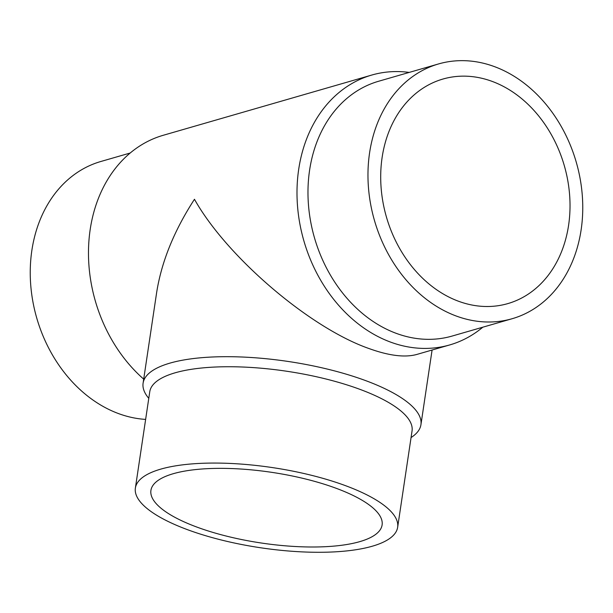 <?xml version="1.0" encoding="UTF-8"?>
<svg xmlns="http://www.w3.org/2000/svg" width="613" height="613" viewBox="0 0 613 613"><rect width="100%" height="100%" fill="white"/><g stroke="black" fill="none" stroke-linecap="round" stroke-linejoin="round"><path stroke-width="0.92" d="M145.633 419.399A132.6 105.022 -106.1 0 1 118.976 413.752A132.6 105.022 -106.1 0 1 30.65 284.018A132.6 105.022 -106.1 0 1 100.838 161.495L130.186 153.02M143.703 379.133A140.461 111.252 -106.1 0 1 88.992 239.989A140.461 111.252 -106.1 0 1 163.257 135.281L371.784 75.047A140.461 111.252 -106.1 0 1 409.216 72.418M482.814 327.196A140.461 111.252 -106.1 0 1 449.743 344.927A140.461 111.252 -106.1 0 1 390.994 342.261A140.461 111.252 -106.1 0 1 297.428 204.834A140.461 111.252 -106.1 0 1 371.784 75.047M411.062 437.559L411.545 437.238A140.461 42.925 -171.5 0 0 420.932 424.709A140.461 42.925 -171.5 0 0 364.39 380.152A140.461 42.925 -171.5 0 0 222.082 356.72A140.461 42.925 -171.5 0 0 143.097 383.186L156.614 292.753C161.434 261.943 174.054 230.787 194.467 199.271C226.672 256.801 309.925 327.97 369.11 348.582C389.056 355.762 404.948 357.724 416.786 354.452L449.743 344.927M512.161 318.714L452.172 336.047A132.6 105.022 -106.1 0 1 396.711 333.526A132.6 105.022 -106.1 0 1 308.385 203.792A132.6 105.022 -106.1 0 1 378.573 81.268L438.563 63.936A132.6 105.022 -106.1 0 1 494.024 66.465A132.6 105.022 -106.1 0 1 582.35 196.198A132.6 105.022 -106.1 0 1 512.161 318.714A132.6 105.022 -106.1 0 1 456.7 316.193A132.6 105.022 -106.1 0 1 368.375 186.459A132.6 105.022 -106.1 0 1 438.563 63.936M397.653 527.272L412.051 430.947A132.6 40.527 -171.5 0 0 358.674 388.887A132.6 40.527 -171.5 0 0 224.327 366.766A132.6 40.527 -171.5 0 0 149.764 391.753L135.373 488.078A132.6 40.527 -171.5 0 0 188.743 530.138A132.6 40.527 -171.5 0 0 323.089 552.259A132.6 40.527 -171.5 0 0 397.653 527.272A132.6 40.527 -171.5 0 0 344.276 485.212A132.6 40.527 -171.5 0 0 209.937 463.091A132.6 40.527 -171.5 0 0 135.373 488.078M143.097 383.186A140.461 42.925 -171.5 0 0 148.415 397.914L148.775 398.358M382.137 157.349A116.876 92.571 -106.1 0 1 442.923 79.046A116.876 92.571 -106.1 0 1 536.191 112.968A116.876 92.571 -106.1 0 1 568.588 225.308A116.876 92.571 -106.1 0 1 507.794 303.611A116.876 92.571 -106.1 0 1 414.534 269.689A116.876 92.571 -106.1 0 1 382.137 157.349M197.968 527.479A116.876 35.723 8.5 0 1 150.921 490.4A116.876 35.723 8.5 0 1 216.642 468.378A116.876 35.723 8.5 0 1 335.058 487.879A116.876 35.723 8.5 0 1 382.106 524.95A116.876 35.723 8.5 0 1 316.377 546.972A116.876 35.723 8.5 0 1 197.968 527.479M420.932 424.709L432.088 350.031"/></g></svg>
